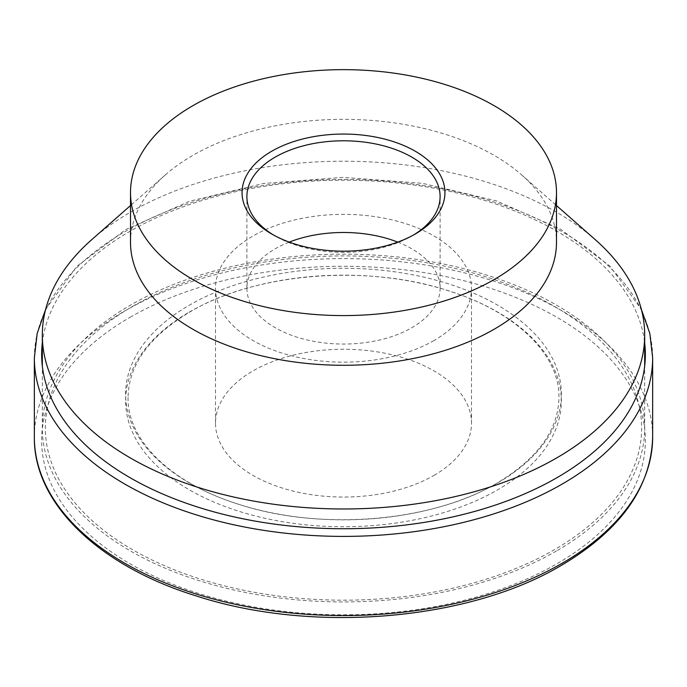 <?xml version="1.0" encoding="UTF-8"?>
<svg xmlns="http://www.w3.org/2000/svg" width="687" height="687" viewBox="0 0 687 687"><rect width="100%" height="100%" fill="white"/><g stroke="black" fill="none" stroke-linecap="round" stroke-linejoin="round"><path stroke-width="0.52" stroke-dasharray="3.44 2.58" d="M132.685 306.333A298.132 172.128 180 0 1 554.315 306.333A298.132 172.128 180 0 1 554.315 549.763A298.132 172.128 180 0 1 132.685 549.763A298.132 172.128 180 0 1 132.685 306.333M434.012 475.404A128.005 73.904 0 0 0 471.505 423.149A128.005 73.904 0 0 0 392.483 354.87A128.005 73.904 0 0 0 252.988 370.894A128.005 73.904 0 0 0 215.495 423.149A128.005 73.904 0 0 0 294.517 491.428A128.005 73.904 0 0 0 434.012 475.404M91.706 239.694A301.181 173.88 180 0 1 130.539 212.146A301.181 173.88 180 0 1 595.294 239.694M556.461 551A301.181 173.88 180 0 1 228.247 588.699A301.181 173.88 180 0 1 42.319 428.053A301.181 173.88 180 0 1 130.539 305.097A301.181 173.88 180 0 1 458.753 267.398A301.181 173.88 180 0 1 644.681 428.053A301.181 173.88 180 0 1 556.461 551M130.504 242.313A212.996 122.973 180 0 1 165.43 174.841A212.996 122.973 180 0 1 192.892 155.356A212.996 122.973 180 0 1 521.57 174.841A212.996 122.973 180 0 1 556.496 242.313M434.012 340.52A128.005 73.904 180 0 1 294.517 356.544A128.005 73.904 180 0 1 215.495 288.265A128.005 73.904 180 0 1 252.988 236.002A128.005 73.904 180 0 1 392.483 219.986A128.005 73.904 180 0 1 471.505 288.265A128.005 73.904 180 0 1 434.012 340.52M413.48 235.023A96.609 55.776 180 0 1 411.814 236.01A96.609 55.776 180 0 1 275.186 236.01A96.609 55.776 180 0 1 273.52 235.023M397.747 242.107A96.609 55.776 180 0 1 440.109 288.265A96.609 55.776 180 0 1 411.814 327.708A96.609 55.776 180 0 1 306.531 339.799A96.609 55.776 180 0 1 246.891 288.265A96.609 55.776 180 0 1 275.186 248.823A96.609 55.776 180 0 1 289.253 242.107M411.814 236.01L415.231 234.035L411.814 236.01M189.449 483.004A217.865 125.781 180 0 1 189.449 305.114A217.865 125.781 180 0 1 497.551 305.114A217.865 125.781 180 0 1 497.551 483.004A217.865 125.781 180 0 1 189.449 483.004M34.35 357.91A309.15 178.483 180 0 1 124.897 231.708A309.15 178.483 180 0 1 562.103 231.708A309.15 178.483 180 0 1 652.65 357.91M34.35 437.095A309.15 178.483 180 0 1 124.897 310.885A309.15 178.483 180 0 1 562.103 310.885A309.15 178.483 180 0 1 652.65 437.095M42.319 342.873A301.851 174.266 180 0 1 130.058 231.244A301.851 174.266 180 0 1 556.942 231.244A301.851 174.266 180 0 1 644.681 342.873M189.449 312.001A217.865 125.781 180 0 1 497.551 312.001A217.865 125.781 180 0 1 497.551 489.891A217.865 125.781 180 0 1 189.449 489.891A217.865 125.781 180 0 1 189.449 312.001M130.058 317.308A301.851 174.266 180 0 1 556.942 317.308A301.851 174.266 180 0 1 556.942 563.761A301.851 174.266 180 0 1 130.058 563.761A301.851 174.266 180 0 1 130.058 317.308M128.065 397.507C127.138 439.62 170.118 482.703 237.728 503.966C319.446 531.326 431.488 522.257 496.838 483.219C537.672 458.71 558.368 430.139 558.935 397.507C559.862 355.385 516.882 312.302 449.272 291.048C367.554 263.679 255.512 272.748 190.162 311.786C149.328 336.295 128.632 364.866 128.065 397.507M45.617 309.433L76.927 266.247L125.91 229.475L189.638 201.214L263.679 183.463L343.079 177.366L422.496 183.335L496.624 200.973L560.489 229.132L609.858 266.032L641.383 309.433M42.319 428.053L42.319 366.068M165.43 174.841L130.504 205.559M215.495 423.149L215.495 288.265M246.891 288.265L246.891 196.568M275.186 236.01L271.769 234.035M440.109 288.265L440.109 196.568M471.505 423.149L471.505 288.265M521.57 174.841L556.496 205.559M644.681 428.053L644.681 366.068"/><path stroke-width="1.03" d="M556.496 205.559L595.294 239.694A301.181 173.88 180 0 1 644.681 335.101A301.181 173.88 180 0 1 556.461 458.057A301.181 173.88 180 0 1 228.247 495.748A301.181 173.88 180 0 1 42.319 335.101A301.181 173.88 180 0 1 91.706 239.694L130.504 205.559M556.496 192.618L556.496 242.313A212.996 122.973 180 0 1 494.108 329.262A212.996 122.973 180 0 1 261.987 355.926A212.996 122.973 180 0 1 130.504 242.313L130.504 192.618A212.996 122.973 180 0 1 192.892 105.669A212.996 122.973 180 0 1 425.013 79.014A212.996 122.973 180 0 1 556.496 192.618A212.996 122.973 180 0 1 494.108 279.575A212.996 122.973 180 0 1 261.987 306.23A212.996 122.973 180 0 1 130.504 192.618M273.52 235.023A96.609 55.776 180 0 1 246.891 196.568A96.609 55.776 180 0 1 275.186 157.125A96.609 55.776 180 0 1 380.469 145.034A96.609 55.776 180 0 1 440.109 196.568A96.609 55.776 180 0 1 413.48 235.023M415.231 234.035A101.444 58.567 180 0 1 271.769 234.035A101.444 58.567 180 0 1 271.769 151.209A101.444 58.567 180 0 1 415.231 151.209A101.444 58.567 180 0 1 415.231 234.035L415.231 234.035M289.253 242.107A96.609 55.776 180 0 1 397.747 242.107M652.65 437.095C651.121 487.538 620.601 530.355 561.09 565.53C468.182 620.808 312.284 633.74 196.473 596.007C98.756 565.959 33.465 503.228 34.35 437.095A309.15 178.483 180 0 0 124.897 563.297A309.15 178.483 180 0 0 562.103 563.297A309.15 178.483 180 0 0 652.65 437.095L652.65 357.91A309.15 178.483 180 0 1 562.103 484.12A309.15 178.483 180 0 1 124.897 484.12A309.15 178.483 180 0 1 34.35 357.91L37.184 333.41L45.617 309.433M644.681 342.873A301.851 174.266 180 0 1 556.942 477.697A301.851 174.266 180 0 1 130.058 477.697A301.851 174.266 180 0 1 42.319 342.873M641.383 309.433L649.816 333.41L652.65 357.91M34.35 437.095L34.35 357.91M42.319 366.068L42.319 335.101M644.681 366.068L644.681 335.101"/></g></svg>
